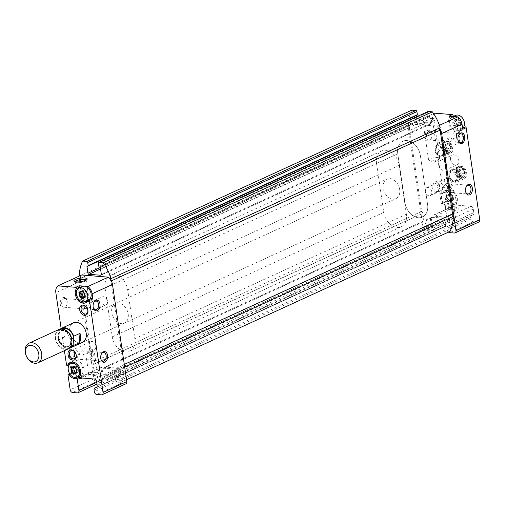 <?xml version="1.0" encoding="UTF-8"?>
<svg xmlns="http://www.w3.org/2000/svg" width="505" height="505" viewBox="0 0 505 505"><rect width="100%" height="100%" fill="white"/><g stroke="black" fill="none" stroke-linecap="round" stroke-linejoin="round"><path stroke-width="0.38" stroke-dasharray="2.52 1.89" d="M446.616 195.391L447.095 195.694L446.231 196.312L445.808 197.821L447.96 196.836L448.705 194.438L449.248 194.703L448.705 194.438A3.769 2.714 65.4 0 1 451.584 194.671L453.484 197.903L453.073 198.61L450.807 199.639L450.599 198.238L452.751 197.253M450.712 194.823L449.248 194.703L447.095 195.694L448.56 195.814L450.252 195.164M450.252 195.17L448.099 196.155L448.56 195.814L449.633 196.59L450.599 198.238M450.984 194.627L448.56 195.814M450.308 201.167L450.611 199.715L452.764 198.724L452.505 200.908L450.277 201.931L450.308 201.167L452.461 200.182M451.584 194.671A3.769 2.714 65.4 0 1 453.484 197.903A3.769 2.714 65.4 0 1 452.505 200.908L450.296 200.479L447.979 201.672L450.132 200.681L449.059 199.904L447.727 197.436L447.884 196.855L447.727 197.436A3.769 2.714 65.4 0 1 448.705 194.438M445.574 198.427L445.732 197.84L446.906 200.889L447.979 201.672L450.277 201.931M450.132 200.681L449.627 200.674A3.769 2.714 65.4 0 1 447.727 197.436M456.899 118.833L454.746 119.824L455.226 120.127L454.361 120.752L453.862 122.279L456.091 121.276L456.836 118.871L457.378 119.142L456.836 118.871A3.769 2.714 65.4 0 1 459.714 119.104L461.614 122.343L461.204 123.043L458.938 124.078L458.729 122.677L460.888 121.686M458.843 119.262L457.378 119.142L455.226 120.127L456.69 120.247L458.843 119.262L456.23 120.594L456.69 120.247L457.764 121.03L458.729 122.677M459.114 119.06L456.69 120.247M453.705 122.86L453.862 122.279L455.037 125.328L456.11 126.105L458.426 124.918L456.11 126.105L458.407 126.37L458.742 124.154M458.439 125.606L460.592 124.615L461.09 123.087L458.742 124.148M460.592 124.615L460.636 125.341L458.414 126.37M459.714 119.104A3.769 2.714 65.4 0 1 461.614 122.343A3.769 2.714 65.4 0 1 460.636 125.341L457.757 125.107L456.223 122.69L456.015 121.288L455.857 121.875A3.769 2.714 65.4 0 1 456.836 118.871M458.262 125.12L457.757 125.107A3.769 2.714 65.4 0 1 455.857 121.875M458.18 125.234L456.11 126.105M71.445 369.445L73.717 368.41L74.21 366.882L73.149 367.375M74.21 366.882L74.241 366.119L76.545 366.384L74.639 367.255M74.797 367.318L76.545 366.384L77.618 367.16L78.584 368.808L76.432 369.799M76.198 371.996L77.429 372.362L78.294 371.737L78.793 370.209L76.728 371.137M78.584 368.808L78.793 370.209L78.95 369.628M76.122 372.955L77.429 372.362L77.909 372.665L75.75 373.656M74.885 371.459L75.958 372.242L73.806 373.227M73.534 373.429L75.958 372.242M71.558 369.401L73.717 368.41L73.919 369.812M79.575 293.878L81.848 292.849L82.347 291.322L81.28 291.808M82.347 291.322L82.372 290.558L84.676 290.817L82.769 291.688M84.512 291.019L85.749 291.6L86.715 293.247L84.562 294.232M84.329 296.435L85.56 296.795L86.424 296.176L86.923 294.642L84.859 295.577M86.715 293.247L86.923 294.642L87.081 294.061M84.253 297.394L85.56 296.795L86.039 297.098L83.88 298.089M83.022 295.898L84.095 296.675L81.936 297.666M81.665 297.862L84.095 296.675M79.689 293.834L81.848 292.849L82.05 294.251M460.636 125.341A3.769 2.714 65.4 0 1 457.757 125.107M452.505 200.908A3.769 2.714 65.4 0 1 449.627 200.674M444.678 202.208L446.868 217.055A2.689 1.938 -114.6 0 0 449.305 219.795L453.926 220.174A2.689 1.938 -114.6 0 0 454.67 220.047A2.689 1.938 -114.6 0 0 455.605 217.769L453.982 206.791A0.808 0.581 -114.6 0 0 453.13 205.971A8.749 6.306 -114.6 0 1 445.738 201.867A0.808 0.581 -114.6 0 0 444.678 202.208L441.282 203.761L439.779 193.604A0.808 0.581 -114.6 0 0 440.972 194.128L444.368 192.569A8.749 6.306 -114.6 0 1 446.957 189.716A8.749 6.306 -114.6 0 1 455.434 193.428A8.749 6.306 -114.6 0 1 456.286 203.831A0.808 0.581 -114.6 0 0 456.93 205.175L470.862 206.305L447.108 217.194L432.002 215.97A2.689 1.938 -114.6 0 0 431.264 216.096A2.689 1.938 -114.6 0 0 430.329 218.375L431.844 228.658A2.689 1.938 -114.6 0 1 431.762 229.927L433.58 230.072A1.079 0.776 -114.6 0 0 434.249 229.112L433.795 226.025A0.537 0.385 -114.6 0 0 433.309 225.476L104.131 376.402A0.537 0.385 -114.6 0 1 104.617 376.951L105.072 380.038A1.079 0.776 -114.6 0 1 104.402 380.997L102.584 380.852A2.689 1.938 -114.6 0 0 102.673 379.59L101.151 369.3L82.1 378.037M442.588 146.835A6.729 4.848 65.4 0 1 449.475 141.899A6.729 4.848 65.4 0 1 451.116 153.034A6.729 4.848 65.4 0 1 442.588 146.835M456.476 172.104A6.729 4.848 65.4 0 1 463.356 167.161A6.729 4.848 65.4 0 1 465.004 178.297A6.729 4.848 65.4 0 1 456.476 172.104M450.561 159.555A5.385 3.882 65.4 0 1 452.423 154.997A5.385 3.882 65.4 0 1 458.193 158.273A5.385 3.882 65.4 0 1 456.911 164.781A5.385 3.882 65.4 0 1 450.561 159.555M444.728 181.945A5.385 3.882 65.4 0 1 450.239 177.994A5.385 3.882 65.4 0 1 451.552 186.9A5.385 3.882 65.4 0 1 444.728 181.945M456.387 137.158A5.385 3.882 65.4 0 1 461.898 133.206A5.385 3.882 65.4 0 1 463.211 142.12A5.385 3.882 65.4 0 1 456.387 137.158M434.609 113.158A8.749 6.306 -114.6 0 0 432.533 119.975L443.175 192.052A0.808 0.581 -114.6 0 0 444.368 192.569M452.745 116.466A8.749 6.306 -114.6 0 0 454.115 126.667A8.749 6.306 -114.6 0 0 462.384 130.063A8.749 6.306 -114.6 0 0 464.972 127.21A0.808 0.581 -114.6 0 1 465.212 126.944M470.862 206.305A2.689 1.938 -114.6 0 1 473.299 209.045L473.829 212.643A2.689 1.938 -114.6 0 1 472.895 214.922A2.689 1.938 -114.6 0 1 472.308 215.054A2.689 1.938 -114.6 0 0 471.72 215.187A2.689 1.938 -114.6 0 0 470.786 217.466L471.013 219.025A2.689 1.938 -114.6 0 0 473.45 221.758L478.077 222.137A2.689 1.938 -114.6 0 0 478.816 222.011M124.464 323.131L82.473 342.39A10.769 7.758 65.4 0 1 69.759 331.93A10.769 7.758 65.4 0 1 73.496 322.809L115.487 303.555A10.769 7.758 -114.6 0 0 111.756 312.677A10.769 7.758 -114.6 0 0 124.464 323.131A10.769 7.758 -114.6 0 0 128.201 314.015A10.769 7.758 -114.6 0 0 115.487 303.555M61.137 328.509L64.406 350.672M472.308 215.054L448.554 225.943A2.689 1.938 -114.6 0 0 447.967 226.076A2.689 1.938 -114.6 0 0 447.032 228.355L447.26 229.914A2.689 1.938 -114.6 0 0 447.727 231.221L445.909 231.075A1.079 0.776 -114.6 0 1 444.937 229.977L444.482 226.89A0.537 0.385 -114.6 0 1 444.817 226.41L115.639 377.336A0.537 0.385 -114.6 0 0 115.304 377.822L115.759 380.909A1.079 0.776 -114.6 0 0 116.731 382.001L118.549 382.146A2.689 1.938 -114.6 0 1 118.082 380.839L117.854 379.28A2.689 1.938 -114.6 0 1 118.789 377.001A2.689 1.938 -114.6 0 1 119.376 376.875A2.689 1.938 -114.6 0 0 119.963 376.743A2.689 1.938 -114.6 0 0 120.897 374.464L120.367 370.866A2.689 1.938 -114.6 0 0 117.93 368.126L102.824 366.895A2.689 1.938 -114.6 0 0 102.086 367.021A2.689 1.938 -114.6 0 0 101.151 369.3M72.133 362.009A8.749 6.306 -114.6 0 1 73.667 360.873A8.749 6.306 -114.6 0 1 82.145 364.578A8.749 6.306 -114.6 0 1 82.997 374.988A0.808 0.581 -114.6 0 0 83.634 376.326L82.466 376.231A2.689 1.938 -114.6 0 0 81.722 376.358A2.689 1.938 -114.6 0 0 80.768 377.923M432.608 118.492A6.729 1.749 171.6 0 1 434.849 119.956A6.729 1.749 171.6 0 1 428.625 122.166A6.729 1.749 171.6 0 1 422.022 121.85A6.729 1.749 171.6 0 1 424.629 119.489A6.729 1.749 171.6 0 1 432.608 118.492M433.612 113.612L410.855 124.047A8.749 6.306 -114.6 0 0 409.473 125.764A1.345 0.972 -114.6 0 0 408.539 125.133L79.361 276.058A37.686 27.156 -114.6 0 0 79.361 276.058A1.345 0.972 -114.6 0 1 80.295 276.69A8.749 6.306 -114.6 0 0 79.601 281.796L93.936 378.876A2.689 1.938 -114.6 0 0 96.373 381.616L100.994 381.995A2.689 1.938 -114.6 0 0 101.739 381.868A2.689 1.938 -114.6 0 0 102.584 380.852L100.293 380.663A37.686 27.156 -114.6 0 1 92.465 364.78A1.345 0.972 -114.6 0 0 92.838 364.724A1.345 0.972 -114.6 0 0 93.305 363.6A1.345 0.972 -114.6 0 0 92.51 362.35L80.137 278.558A1.345 0.972 -114.6 0 0 80.295 276.69A8.749 6.306 -114.6 0 1 81.677 274.979M439.426 125.328L437.494 126.218L410.855 124.047M89.183 345.388A4.362 3.144 65.4 0 1 90.698 341.689A4.362 3.144 65.4 0 1 95.843 345.925A4.362 3.144 65.4 0 1 94.334 349.624A4.362 3.144 65.4 0 1 89.183 345.388M72.594 352.989L75.674 350.236L76.924 351.007L78.597 353.367C79.714 355.034 81.021 355.589 82.523 355.04L83.843 353.797C84.31 352.092 83.691 351.076 81.974 350.748C79.948 352.238 78.389 354.466 77.297 357.439C74.437 357.969 72.871 356.486 72.594 352.989M92.996 353.039A4.362 1.136 171.6 0 1 93.987 353.21A4.362 1.136 171.6 0 1 94.561 353.658A4.362 1.136 171.6 0 1 93.772 354.472L89.139 352.408L87.125 353.936A4.362 1.136 171.6 0 1 92.996 353.039M95.811 372.122A4.362 1.136 171.6 0 1 97.175 372.469A4.362 1.136 171.6 0 1 97.383 372.747A4.362 1.136 171.6 0 1 93.229 374.502A4.362 1.136 171.6 0 1 88.747 374.022A4.362 1.136 171.6 0 1 88.861 373.694A4.362 1.136 171.6 0 1 95.811 372.122M87.125 353.936L86.551 359.087L90.837 359.693L93.772 354.472M444.867 182.305A4.362 3.144 65.4 0 1 446.376 178.612A4.362 3.144 65.4 0 1 451.053 181.263A4.362 3.144 65.4 0 1 450.012 186.541A4.362 3.144 65.4 0 1 444.867 182.305M437.406 185.726L440.48 182.974L441.736 183.738L443.409 186.105C444.52 187.772 445.827 188.327 447.335 187.772L448.655 186.528C449.122 184.83 448.497 183.814 446.786 183.485C444.753 184.975 443.194 187.203 442.109 190.17C439.243 190.701 437.677 189.224 437.406 185.726M425.147 191.344A4.362 3.144 65.4 0 1 426.662 187.652A4.362 3.144 65.4 0 1 431.333 190.309A4.362 3.144 65.4 0 1 430.298 195.586A4.362 3.144 65.4 0 1 425.147 191.344M453.08 189.728A4.362 1.136 171.6 0 1 448.427 190.65A4.362 1.136 171.6 0 1 445.65 190.006A4.362 1.136 171.6 0 1 446.066 189.407A4.362 1.136 171.6 0 1 446.439 189.192L450.012 187.09L453.08 189.728L454.885 192.878L453.345 192.392L449.482 192.462L446.439 189.192M455.535 207.189A4.362 1.136 171.6 0 1 456.892 207.536A4.362 1.136 171.6 0 1 457.101 207.814A4.362 1.136 171.6 0 1 452.947 209.575A4.362 1.136 171.6 0 1 448.465 209.089A4.362 1.136 171.6 0 1 448.579 208.767A4.362 1.136 171.6 0 1 455.535 207.189M458.578 135.365A4.362 2.803 94.6 0 0 458.439 135.611A4.362 2.803 94.6 0 0 458.054 140.339A4.362 2.803 94.6 0 0 458.149 140.605M454.311 136.173L455.352 135.056L459.556 136.596C460.427 139.904 459.569 141.785 456.981 142.252L450.125 137.448C448.585 138.351 448.225 139.513 449.065 140.939L450.675 141.741L453.395 138.957L454.311 136.173M432.021 134.362A4.362 2.803 94.6 0 0 431.813 133.446A4.362 2.803 94.6 0 0 429.622 131.275A4.362 2.803 94.6 0 0 426.473 135.391A4.362 2.803 94.6 0 0 428.915 139.973A4.362 2.803 94.6 0 0 431.428 138.174A4.362 2.803 94.6 0 0 432.021 134.362M93.766 302.634A4.362 2.803 94.6 0 0 93.633 302.88A4.362 2.803 94.6 0 0 93.248 307.608A4.362 2.803 94.6 0 0 93.343 307.873M85.869 309.003L88.583 306.219L89.499 303.436L90.546 302.318L94.751 303.865C95.622 307.166 94.763 309.054 92.169 309.514L85.32 304.717C83.773 305.613 83.42 306.781 84.253 308.208M67.209 301.624A4.362 2.803 94.6 0 0 67.001 300.715A4.362 2.803 94.6 0 0 64.817 298.537A4.362 2.803 94.6 0 0 61.667 302.659A4.362 2.803 94.6 0 0 64.11 307.236A4.362 2.803 94.6 0 0 66.616 305.443A4.362 2.803 94.6 0 0 67.209 301.624M473.299 209.045L449.545 219.934A2.689 1.938 -114.6 0 0 447.108 217.194M449.545 219.934L450.075 223.538A2.689 1.938 -114.6 0 1 449.141 225.817A2.689 1.938 -114.6 0 1 448.554 225.943M445.328 226.455A0.537 0.385 -114.6 0 0 445.662 225.975L116.485 376.9L115.5 370.216A1.079 0.776 -114.6 0 0 114.528 369.117L102.812 368.164A1.079 0.776 -114.6 0 0 102.143 369.13L103.127 375.815A0.537 0.385 -114.6 0 0 103.613 376.364M432.791 225.432A0.537 0.385 -114.6 0 1 432.305 224.889L431.32 218.198A1.079 0.776 -114.6 0 1 431.99 217.238L443.699 218.192A1.079 0.776 -114.6 0 1 444.678 219.284L445.662 225.975M110.248 279.126A1.345 0.972 -114.6 0 0 110.961 281.064L123.34 364.856A1.345 0.972 -114.6 0 0 122.955 366.251A1.345 0.972 -114.6 0 0 124.11 367.356A37.686 27.156 -114.6 0 1 120.84 382.335L118.549 382.146A2.689 1.938 -114.6 0 0 120.518 383.579L125.145 383.958A2.689 1.938 -114.6 0 0 125.884 383.832M77.341 376.957A8.749 6.306 -114.6 0 1 72.449 373.025A0.808 0.581 -114.6 0 0 71.382 373.359L69.879 363.202A0.808 0.581 -114.6 0 0 71.072 363.726L69.879 364.275M74.5 351.884A5.385 3.459 94.6 0 0 74.412 351.575A5.385 3.459 94.6 0 0 69.343 350.022A5.385 3.459 94.6 0 0 68.686 358.127A5.385 3.459 94.6 0 0 73.938 357.407A5.385 3.459 94.6 0 0 74.178 356.89M67.077 301.264A5.385 3.459 94.6 0 0 66.818 300.14A5.385 3.459 94.6 0 0 61.749 298.588A5.385 3.459 94.6 0 0 61.092 306.693A5.385 3.459 94.6 0 0 66.344 305.973A5.385 3.459 94.6 0 0 67.077 301.264M96.6 372.804A5.385 1.401 171.6 0 1 98.279 373.227A5.385 1.401 171.6 0 1 93.412 375.739A5.385 1.401 171.6 0 1 88.021 374.742A5.385 1.401 171.6 0 1 96.6 372.804M116.15 377.38A0.537 0.385 -114.6 0 0 116.485 376.9M80.137 278.558L409.315 127.632L421.688 211.425A1.345 0.972 -114.6 0 1 422.483 212.668A1.345 0.972 -114.6 0 1 422.01 213.792A1.345 0.972 -114.6 0 1 421.643 213.855L92.465 364.78M421.688 211.425L92.51 362.35M409.315 127.632A1.345 0.972 -114.6 0 0 409.473 125.764A8.749 6.306 -114.6 0 0 408.779 130.871L423.114 227.951A2.689 1.938 -114.6 0 0 425.551 230.69L430.172 231.063A2.689 1.938 -114.6 0 0 430.916 230.943A2.689 1.938 -114.6 0 0 431.762 229.927L429.471 229.737L100.293 380.663M411.809 110.153A37.686 27.156 -114.6 0 0 408.539 125.133M416.164 115.582A0.537 0.385 -114.6 0 1 416.499 115.108L87.838 266.078M427.956 111.542A1.079 0.776 -114.6 0 0 427.577 112.451L428.038 115.538A0.537 0.385 -114.6 0 0 428.524 116.087L429.035 116.125A0.537 0.385 -114.6 0 1 429.521 116.674L430.512 123.359A1.079 0.776 -114.6 0 1 429.843 124.325L418.127 123.371A1.079 0.776 -114.6 0 1 417.155 122.273L416.354 116.857M440.19 127.708A1.345 0.972 -114.6 0 0 439.817 127.765A1.345 0.972 -114.6 0 0 439.527 128.005M111.34 280.894L110.961 281.064M124.287 364.421L123.34 364.856M124.684 367.097L124.11 367.356M126.547 379.722L120.84 382.335M448.478 232.117A2.689 1.938 -114.6 0 1 447.727 231.221L450.018 231.41M421.643 213.855A37.686 27.156 -114.6 0 0 429.471 229.737M439.419 128.201A8.749 6.306 -114.6 0 0 437.494 126.218M439.483 185.436A5.385 3.459 94.6 0 0 439.217 184.312A5.385 3.459 94.6 0 0 434.155 182.759A5.385 3.459 94.6 0 0 433.498 190.858A5.385 3.459 94.6 0 0 438.744 190.145A5.385 3.459 94.6 0 0 439.483 185.436M431.889 134.002A5.385 3.459 94.6 0 0 431.623 132.878A5.385 3.459 94.6 0 0 426.561 131.325A5.385 3.459 94.6 0 0 425.898 139.424A5.385 3.459 94.6 0 0 431.15 138.711A5.385 3.459 94.6 0 0 431.889 134.002M441.282 203.761A0.808 0.581 -114.6 0 1 442.348 203.427A8.749 6.306 -114.6 0 0 449.74 207.53A0.808 0.581 -114.6 0 1 450.586 208.344L450.687 209.038L430.329 218.375M440.972 194.128A8.749 6.306 -114.6 0 1 443.567 191.275A8.749 6.306 -114.6 0 1 452.044 194.98A8.749 6.306 -114.6 0 1 452.897 205.39A0.808 0.581 -114.6 0 0 453.534 206.728L452.366 206.633A2.689 1.938 -114.6 0 0 451.622 206.76A2.689 1.938 -114.6 0 0 450.687 209.038M456.318 207.871A5.385 1.401 171.6 0 1 458.003 208.3A5.385 1.401 171.6 0 1 453.13 210.812A5.385 1.401 171.6 0 1 447.739 209.815A5.385 1.401 171.6 0 1 456.318 207.871M100.842 300.601A4.362 3.144 65.4 0 1 102.357 296.902A4.362 3.144 65.4 0 1 107.508 301.144A4.362 3.144 65.4 0 1 105.993 304.837A4.362 3.144 65.4 0 1 100.842 300.601M436.806 146.557A4.362 3.144 65.4 0 1 438.321 142.864A4.362 3.144 65.4 0 1 442.999 145.522A4.362 3.144 65.4 0 1 441.957 150.799A4.362 3.144 65.4 0 1 436.806 146.557M458.275 140.889A4.362 3.144 65.4 0 1 456.526 137.518A4.362 3.144 65.4 0 1 458.035 133.825A4.362 3.144 65.4 0 1 462.713 136.483A4.362 3.144 65.4 0 1 461.677 141.76A4.362 3.144 65.4 0 1 458.875 141.368M438.681 165.002A5.385 3.882 65.4 0 1 440.549 160.439A5.385 3.882 65.4 0 1 446.319 163.715A5.385 3.882 65.4 0 1 445.038 170.229A5.385 3.882 65.4 0 1 438.681 165.002M80.055 302.104A5.561 1.446 -8.4 0 0 88.533 300.443A5.561 1.446 -8.4 0 0 89.069 299.68A5.561 1.446 -8.4 0 0 83.357 299.067A5.561 1.446 -8.4 0 0 78.06 301.308A5.561 1.446 -8.4 0 0 78.793 301.883A5.561 1.446 -8.4 0 0 80.055 302.104M75.188 281.714A5.561 1.446 -8.4 0 0 75.188 281.847A5.561 1.446 -8.4 0 0 75.447 282.2A5.561 1.446 -8.4 0 0 77.183 282.642A5.561 1.446 -8.4 0 0 86.052 280.635A5.561 1.446 -8.4 0 0 86.197 280.224A5.561 1.446 -8.4 0 0 86.153 280.092M432.04 119.944A5.561 1.446 171.6 0 1 434.035 120.739A5.561 1.446 171.6 0 1 433.89 121.149A5.561 1.446 171.6 0 1 428.745 122.98A5.561 1.446 171.6 0 1 423.285 122.715A5.561 1.446 171.6 0 1 423.026 122.361A5.561 1.446 171.6 0 1 426.087 120.575A5.561 1.446 171.6 0 1 432.04 119.944M437.595 157.579A5.561 1.446 171.6 0 1 439.596 158.368A5.561 1.446 171.6 0 1 439.06 159.132A5.561 1.446 171.6 0 1 430.582 160.792A5.561 1.446 171.6 0 1 429.319 160.571A5.561 1.446 171.6 0 1 428.587 159.997A5.561 1.446 171.6 0 1 431.649 158.21A5.561 1.446 171.6 0 1 437.595 157.579M439.615 185.796A4.362 2.803 94.6 0 0 439.407 184.88A4.362 2.803 94.6 0 0 437.223 182.709A4.362 2.803 94.6 0 0 434.073 186.825A4.362 2.803 94.6 0 0 436.509 191.408A4.362 2.803 94.6 0 0 439.022 189.609A4.362 2.803 94.6 0 0 439.615 185.796M466.172 186.799A4.362 2.803 94.6 0 0 466.033 187.046A4.362 2.803 94.6 0 0 465.654 191.774A4.362 2.803 94.6 0 0 465.743 192.039M74.38 351.6A4.362 2.803 94.6 0 0 72.411 349.971A4.362 2.803 94.6 0 0 69.261 354.093A4.362 2.803 94.6 0 0 71.704 358.67A4.362 2.803 94.6 0 0 74.197 356.902M101.36 354.068A4.362 2.803 94.6 0 0 101.227 354.314A4.362 2.803 94.6 0 0 100.842 359.042A4.362 2.803 94.6 0 0 100.937 359.308M376.553 163.519L383.768 212.378A14.809 10.668 -114.6 0 0 401.241 226.758A14.809 10.668 -114.6 0 0 406.373 214.221L399.158 165.356A14.809 10.668 -114.6 0 0 381.685 150.976A14.809 10.668 -114.6 0 0 376.553 163.519L397.763 153.791L404.978 202.656A14.809 10.668 -114.6 0 0 422.451 217.036A14.809 10.668 -114.6 0 0 427.584 204.493L420.368 155.635A14.809 10.668 -114.6 0 0 402.895 141.255A14.809 10.668 -114.6 0 0 397.763 153.791L404.978 202.656A14.809 10.668 -114.6 0 0 422.451 217.036A14.809 10.668 -114.6 0 0 427.584 204.493L420.368 155.635A14.809 10.668 -114.6 0 0 402.895 141.255A14.809 10.668 -114.6 0 0 397.763 153.791L105.065 287.995L112.28 336.854A14.809 10.668 -114.6 0 0 129.753 351.234A14.809 10.668 -114.6 0 0 134.892 338.697L127.67 289.832A14.809 10.668 -114.6 0 0 110.197 275.452A14.809 10.668 -114.6 0 0 105.065 287.995M448.882 176.068A5.561 4.008 65.4 0 1 450.807 171.353A5.561 4.008 65.4 0 1 456.772 174.743A5.561 4.008 65.4 0 1 455.447 181.472A5.561 4.008 65.4 0 1 448.882 176.068M456.627 172.514A5.561 4.008 65.4 0 1 458.559 167.799A5.561 4.008 65.4 0 1 464.518 171.189A5.561 4.008 65.4 0 1 463.199 177.918A5.561 4.008 65.4 0 1 456.627 172.514M434.994 150.799A5.561 4.008 65.4 0 1 436.926 146.09A5.561 4.008 65.4 0 1 442.891 149.474A5.561 4.008 65.4 0 1 441.566 156.203A5.561 4.008 65.4 0 1 434.994 150.799M442.746 147.245A5.561 4.008 65.4 0 1 444.671 142.536A5.561 4.008 65.4 0 1 450.637 145.92A5.561 4.008 65.4 0 1 449.311 152.649A5.561 4.008 65.4 0 1 442.746 147.245M91.916 298.101A0.808 0.581 -114.6 0 0 91.676 298.36L88.287 299.919M79.304 287.932A8.749 6.306 -114.6 0 0 85.471 301.39M87.226 301.636A8.749 6.306 -114.6 0 0 89.088 301.214A8.749 6.306 -114.6 0 0 91.676 298.36M89.783 299.08A7.405 5.334 65.4 0 1 88.526 299.989A7.405 5.334 65.4 0 1 79.79 292.799A7.405 5.334 65.4 0 1 82.359 286.531M462.769 129.286A0.808 0.581 -114.6 0 0 461.576 128.762A8.749 6.306 -114.6 0 1 458.988 131.616A8.749 6.306 -114.6 0 1 450.51 127.91A8.749 6.306 -114.6 0 1 449.658 117.501A0.808 0.581 -114.6 0 0 449.014 116.163M454.298 116.592A7.405 5.334 65.4 0 1 460.693 122.765A7.405 5.334 65.4 0 1 458.426 130.391A7.405 5.334 65.4 0 1 449.69 123.201A7.405 5.334 65.4 0 1 452.259 116.933A7.405 5.334 65.4 0 1 454.298 116.592M71.659 368.366A7.405 5.334 65.4 0 1 74.222 362.098A7.405 5.334 65.4 0 1 82.157 366.605A7.405 5.334 65.4 0 1 80.396 375.556A7.405 5.334 65.4 0 1 71.659 368.366M80.686 377.917A0.808 0.581 -114.6 0 0 79.841 377.128M452.865 199.683A7.405 5.334 -114.6 0 0 444.122 192.5A7.405 5.334 -114.6 0 0 441.559 198.768A7.405 5.334 -114.6 0 0 450.296 205.958A7.405 5.334 -114.6 0 0 452.865 199.683M463.072 127.923A7.405 5.334 65.4 0 1 461.822 128.838A7.405 5.334 65.4 0 1 453.086 121.648A7.405 5.334 65.4 0 1 455.649 115.38M444.955 197.209A7.405 5.334 65.4 0 1 447.518 190.941A7.405 5.334 65.4 0 1 455.453 195.448A7.405 5.334 65.4 0 1 453.692 204.399A7.405 5.334 65.4 0 1 444.955 197.209M69.248 348.254A10.769 7.758 65.4 0 1 58.492 339.878L59.136 330.422A10.769 7.758 65.4 0 1 60.417 329.001M399.682 189.539A10.769 7.758 -114.6 0 0 386.975 179.079A10.769 7.758 -114.6 0 0 383.851 190.701A10.769 7.758 -114.6 0 0 395.952 198.654A10.769 7.758 -114.6 0 0 399.682 189.539M65.41 327.543A10.769 7.758 -114.6 0 0 64.773 336.999L65.41 327.543L59.136 330.422M58.492 339.878L64.773 336.999M68.049 348.999A10.769 7.758 65.4 0 1 55.342 338.546A10.769 7.758 65.4 0 1 59.072 329.424M446.717 150.351A3.889 2.803 65.4 0 1 444.76 147.012A3.889 2.803 65.4 0 1 445.77 143.919A3.889 2.803 65.4 0 1 448.737 144.159A3.889 2.803 65.4 0 1 450.694 147.498A3.889 2.803 65.4 0 1 449.684 150.591A3.889 2.803 65.4 0 1 446.717 150.351L444.76 147.012L445.77 143.919L448.737 144.159L450.694 147.498L449.684 150.591L446.717 150.351L443.327 151.904L446.294 152.144L449.684 150.591M439.905 155.647A4.709 3.396 65.4 0 1 435.796 148.64A4.709 3.396 65.4 0 1 442.026 149.145A4.709 3.396 65.4 0 1 439.905 155.647M441.465 156.992A6.729 4.848 65.4 0 1 435.657 151.38A6.729 4.848 65.4 0 1 437.709 144.443A6.729 4.848 65.4 0 1 444.924 148.539A6.729 4.848 65.4 0 1 443.321 156.676A6.729 4.848 65.4 0 1 441.465 156.992M448.194 153.905A6.729 4.848 65.4 0 1 442.386 148.293A6.729 4.848 65.4 0 1 444.444 141.356A6.729 4.848 65.4 0 1 451.653 145.453A6.729 4.848 65.4 0 1 450.05 153.596A6.729 4.848 65.4 0 1 448.194 153.905M448.49 152.422A5.41 3.895 65.4 0 1 443.769 144.38A5.41 3.895 65.4 0 1 450.921 144.96A5.41 3.895 65.4 0 1 448.49 152.422M446.294 152.144L447.297 149.051L445.341 145.718L442.374 145.478L445.77 143.919M442.374 145.478L441.37 148.571L444.76 147.012M441.37 148.571L443.327 151.904M447.297 149.051L450.694 147.498M445.341 145.718L448.737 144.159M460.604 175.614A3.889 2.803 65.4 0 1 458.647 172.281A3.889 2.803 65.4 0 1 459.651 169.188A3.889 2.803 65.4 0 1 462.618 169.427A3.889 2.803 65.4 0 1 464.575 172.761A3.889 2.803 65.4 0 1 463.571 175.86A3.889 2.803 65.4 0 1 460.604 175.614L458.647 172.281L459.651 169.188L462.618 169.427L464.575 172.761L463.571 175.86L460.604 175.614L457.208 177.173L460.175 177.413L463.571 175.86M453.793 180.91A4.709 3.396 65.4 0 1 449.677 173.909A4.709 3.396 65.4 0 1 455.908 174.414A4.709 3.396 65.4 0 1 453.793 180.91M455.352 182.261A6.729 4.848 65.4 0 1 449.538 176.643A6.729 4.848 65.4 0 1 451.596 169.712A6.729 4.848 65.4 0 1 458.805 173.808A6.729 4.848 65.4 0 1 457.202 181.945A6.729 4.848 65.4 0 1 455.352 182.261M462.081 179.174A6.729 4.848 65.4 0 1 456.267 173.562A6.729 4.848 65.4 0 1 458.325 166.625A6.729 4.848 65.4 0 1 465.541 170.722A6.729 4.848 65.4 0 1 463.937 178.858A6.729 4.848 65.4 0 1 462.081 179.174M462.372 177.691A5.41 3.895 65.4 0 1 457.65 169.648A5.41 3.895 65.4 0 1 464.808 170.229A5.41 3.895 65.4 0 1 462.372 177.691M460.175 177.413L461.185 174.32L459.228 170.987L456.261 170.74L459.651 169.188M456.261 170.74L455.251 173.84L458.647 172.281M455.251 173.84L457.208 177.173M461.185 174.32L464.575 172.761M459.228 170.987L462.618 169.427M445.732 197.84L447.884 196.855M446.231 196.312L448.383 195.328M449.633 196.59L451.786 195.605M450.807 199.639L452.96 198.654M449.444 201.792L451.596 200.801M446.906 200.889L449.059 199.904M445.94 199.241L448.093 198.257M453.862 122.279L456.015 121.288M454.361 120.752L456.514 119.761M457.764 121.03L459.916 120.038M458.938 124.078L461.09 123.087M457.574 126.225L459.727 125.24M455.037 125.328L457.189 124.337M454.071 123.681L456.223 122.69M75.081 366.264L72.922 367.249M77.618 367.16L75.46 368.151M78.793 370.209L76.709 371.162M78.294 371.737L76.135 372.728M83.211 290.697L81.052 291.688M85.749 291.6L83.59 292.584M86.923 294.642L84.84 295.602M86.424 296.176L84.266 297.161M102.824 366.895L82.466 376.231M71.382 373.359L67.986 374.918M69.879 363.202L66.49 364.762M79.601 281.796L55.847 292.685M93.936 378.876L70.182 389.772M96.373 381.616L72.613 392.505M100.994 381.995L77.24 392.884M102.673 379.59L96.695 382.329M83.634 376.326L80.238 377.885M117.93 368.126L94.176 379.015M120.367 370.866L96.613 381.755M120.897 374.464L97.143 385.353M119.376 376.875L96.695 387.272M117.854 379.28L94.1 390.176M118.082 380.839L94.328 391.735M120.518 383.579L96.764 394.474M125.145 383.958L101.385 394.847M416.499 115.108L87.321 266.034M417.155 122.273L100.331 267.536M418.127 123.371L100.552 268.982M429.843 124.325L101.189 275.01M430.512 123.359L101.335 274.291M429.521 116.674L100.35 267.599M429.035 116.125L99.857 267.057M428.524 116.087L99.346 267.012M428.038 115.538L98.86 266.463M427.577 112.451L98.406 263.376M445.909 231.075L116.731 382.001M444.937 229.977L115.759 380.909M444.482 226.89L115.304 377.822M444.817 226.41L115.639 377.336M444.678 219.284L115.5 370.216M443.699 218.192L114.528 369.117M431.99 217.238L102.812 368.164M431.32 218.198L102.143 369.13M432.305 224.889L103.127 375.815M433.309 225.476L104.131 376.402M433.795 226.025L104.617 376.951M434.249 229.112L105.072 380.038M433.58 230.072L104.402 380.997M446.868 217.055L423.114 227.951M432.533 119.975L408.779 130.871M439.779 193.604L443.175 192.052M449.305 219.795L425.551 230.69M453.926 220.174L430.172 231.063M455.605 217.769L431.844 228.658M450.586 208.344L453.982 206.791M452.366 206.633L432.002 215.97M453.534 206.728L456.93 205.175M473.829 212.643L450.075 223.538M470.786 217.466L447.032 228.355M471.013 219.025L447.26 229.914M473.45 221.758L449.696 232.653M478.077 222.137L454.317 233.026M112.28 336.854L383.768 212.378M134.892 338.697L406.373 214.221M127.67 289.832L399.158 165.356M449.658 117.501L452.044 116.409M461.576 128.762L464.972 127.21M72.449 373.025L69.955 374.167M82.997 374.988L79.601 376.541M442.348 203.427L445.738 201.867M449.74 207.53L453.13 205.971M452.897 205.39L456.286 203.831M70.043 347.478A10.233 7.373 65.4 0 1 58.567 338.76M71.723 339.524A8.617 6.205 65.4 0 1 68.68 346.342A8.617 6.205 65.4 0 1 58.511 337.978A8.617 6.205 65.4 0 1 61.496 330.68A8.617 6.205 65.4 0 1 68.648 332.82M59.06 331.539A10.233 7.373 65.4 0 1 61.528 328.906M55.752 338.577A10.233 7.373 65.4 0 1 66.212 331.065A10.233 7.373 65.4 0 1 68.712 347.995A10.233 7.373 65.4 0 1 55.752 338.577M57.999 338.211A8.617 6.205 65.4 0 1 60.985 330.914A8.617 6.205 65.4 0 1 70.22 336.16A8.617 6.205 65.4 0 1 68.169 346.575A8.617 6.205 65.4 0 1 57.999 338.211M446.616 195.384L448.768 194.4M447.891 201.785L450.05 200.794M445.688 197.853L447.84 196.868M453.818 122.292L455.977 121.301M74.241 366.119L72.089 367.11M76.627 366.264L74.475 367.255M78.831 370.197L76.678 371.188M84.512 291.025L82.927 291.751M82.372 290.558L80.219 291.543M84.758 290.703L82.605 291.694M86.961 294.636L84.808 295.621M102.086 367.021L81.722 376.358M74.614 358.664L77.297 357.433M82.523 355.04L94.334 349.624M70.978 350.729L90.698 341.689M93.987 353.21L89.89 351.89L89.139 352.414M86.538 359.087L88.747 374.022M94.561 353.658L97.383 372.747M430.298 195.586L442.102 190.17M447.335 187.772L450.012 186.541M426.662 187.652L446.376 178.612M450.012 187.09L449.608 186.957L446.066 189.407M445.65 190.006L448.465 209.089M454.891 192.878L457.101 207.814M428.915 139.973L450.675 141.741M456.981 142.252L460.244 142.517M429.622 131.275L460.951 133.819M64.11 307.236L85.799 308.997M92.169 309.514L95.432 309.78M64.817 298.537L96.139 301.081M101.739 381.868L96.954 384.059M119.963 376.743L96.209 387.638M118.789 377.001L96.853 387.057M422.01 213.792L92.838 364.724M416.354 115.134L87.176 266.059M430.14 124.274L100.962 275.2M439.817 127.765L110.639 278.697M444.665 226.436L115.487 377.361M445.479 226.429L116.302 377.355M431.693 217.289L102.515 368.214M433.877 230.021L104.699 380.947M454.67 220.047L430.916 230.943M451.622 206.76L431.264 216.096M472.895 214.922L449.141 225.817M471.72 215.187L447.967 226.076M67.001 300.715L66.818 300.14M66.616 305.443L66.344 305.973M93.248 307.608L93.431 308.176M93.633 302.88L93.905 302.343M431.813 133.446L431.623 132.878M431.428 138.174L431.15 138.711M458.054 140.339L458.243 140.914M458.439 135.611L458.717 135.081M86.273 313.876L105.993 304.837M82.637 305.942L85.32 304.717M90.546 302.318L102.357 296.902M441.957 150.799L461.677 141.76M438.321 142.864L450.125 137.448M455.358 135.056L458.035 133.825M445.038 170.229L456.911 164.781M440.549 160.439L452.423 154.997M88.861 373.694L88.021 374.742M97.175 372.469L98.279 373.227M448.579 208.767L447.739 209.815M456.892 207.536L458.003 208.3M78.793 301.883L84.019 303.562L88.533 300.443M89.069 299.68L86.197 280.224M78.06 301.308L75.188 281.847M86.052 280.635L87.005 279.442M75.447 282.2L74.184 281.335M433.89 121.149L434.849 119.956M423.285 122.715L422.022 121.85M423.026 122.361L428.587 159.997M434.035 120.739L439.596 158.368M429.319 160.571L434.546 162.25L439.06 159.132M439.407 184.88L439.217 184.312M439.022 189.609L438.744 190.145M436.509 191.408L449.482 192.462M454.866 192.897L467.838 193.952M437.223 182.709L440.48 182.974M446.786 183.485L468.545 185.253M465.654 191.774L465.837 192.348M466.033 187.046L466.311 186.515M74.595 352.149L74.412 351.575M74.21 356.877L73.938 357.407M71.704 358.67L103.026 361.214M72.411 349.971L75.674 350.236M81.974 350.748L103.733 352.515M100.842 359.042L101.025 359.61M101.227 354.314L101.499 353.778M129.753 351.234L401.241 226.758M110.197 275.452L381.685 150.976M455.447 181.472L463.199 177.918M450.807 171.353L458.559 167.799M441.566 156.203L449.311 152.649M436.926 146.09L444.671 142.536M89.088 301.214L85.692 302.773M461.816 128.504L462.599 128.144M458.988 131.616L462.384 130.063M71.659 372.677L69.602 373.618M73.667 360.873L70.271 362.426M70.833 363.985L69.576 364.566M441.559 203.079L444.955 201.52M443.567 191.275L446.957 189.716M440.732 194.387L444.129 192.834M458.426 130.391L461.822 128.838M452.259 116.933L453.2 116.504M88.186 300.147L88.526 299.989M450.296 205.958L453.692 204.399M444.122 192.5L447.518 190.941M80.055 375.707L80.396 375.556M73.888 362.249L74.222 362.098M58.877 337.643C59.697 341.721 61.654 344.555 64.76 346.159C65.416 346.714 66.723 346.771 68.68 346.342L70.605 343.425L70.694 339.057L66.849 332.353L64.356 330.876L61.496 330.68C59.811 330.649 58.933 332.965 58.877 337.643M82.473 342.39L395.952 198.654M73.496 322.809L386.975 179.079M443.321 156.676L450.05 153.596M437.709 144.443L444.444 141.356M457.202 181.945L463.937 178.858M451.596 169.712L458.325 166.625"/><path stroke-width="0.76" d="M73.717 368.41L71.558 369.401L72.089 367.11M74.639 367.255L74.229 367.571L74.797 367.318M74.386 367.369L72.019 367.148A3.769 2.714 65.4 0 1 74.898 367.381L76.792 370.613L75.813 373.618L73.806 373.227L76.198 371.996M76.728 371.137L76.792 370.613A3.769 2.714 65.4 0 1 75.813 373.618L75.27 373.347L76.122 372.955M72.733 372.45L74.885 371.459L73.919 369.812L71.767 370.803L72.941 373.384A3.769 2.714 65.4 0 1 71.041 370.146L71.445 369.445M73.806 373.227L72.941 373.384L73.806 373.227M71.767 370.803L71.041 370.146A3.769 2.714 65.4 0 1 72.019 367.148M81.848 292.849L79.689 293.834L80.219 291.543M82.769 291.688L82.359 292.01L82.927 291.751M82.517 291.808L80.15 291.581A3.769 2.714 65.4 0 1 83.028 291.814L84.922 295.053L83.95 298.051L81.936 297.666L84.329 296.435M84.859 295.577L84.922 295.053A3.769 2.714 65.4 0 1 83.95 298.051L83.401 297.786L84.253 297.394M80.863 296.883L83.022 295.898L82.05 294.251L79.897 295.236L81.071 297.817A3.769 2.714 65.4 0 1 79.171 294.585L79.575 293.878M81.936 297.666L81.071 297.817L81.936 297.666M79.897 295.236L79.171 294.585A3.769 2.714 65.4 0 1 80.15 291.581M74.898 367.381A3.769 2.714 65.4 0 1 76.792 370.613M75.813 373.618A3.769 2.714 65.4 0 1 72.941 373.384M83.028 291.814A3.769 2.714 65.4 0 1 84.922 295.053M83.95 298.051A3.769 2.714 65.4 0 1 81.071 297.817M452.044 116.409L453.048 115.948A0.808 0.581 -114.6 0 0 452.411 114.603L434.609 113.158L433.612 113.612M453.048 115.948A8.749 6.306 -114.6 0 0 452.745 116.466M448.478 232.117A2.689 1.938 -114.6 0 0 449.696 232.653L454.317 233.026A2.689 1.938 -114.6 0 0 455.062 232.906L478.816 222.011A2.689 1.938 -114.6 0 0 479.75 219.732L466.166 127.727A0.808 0.581 -114.6 0 0 465.212 126.944L462.599 128.144M69.052 374.577A8.749 6.306 -114.6 0 0 76.444 378.681A0.808 0.581 -114.6 0 1 77.297 379.501L78.913 390.479A2.689 1.938 -114.6 0 1 77.985 392.757A2.689 1.938 -114.6 0 1 77.24 392.884L72.613 392.505A2.689 1.938 -114.6 0 1 70.182 389.772L67.986 374.918A0.808 0.581 -114.6 0 1 69.052 374.577L69.955 374.167M60.417 329.001A10.769 7.758 65.4 0 1 61.616 328.256L73.496 322.809A10.769 7.758 65.4 0 1 85.036 329.367A10.769 7.758 65.4 0 1 82.473 342.39L70.593 347.831A10.769 7.758 65.4 0 1 69.248 348.254M68.042 354.661A5.385 3.882 65.4 0 1 73.547 350.704A5.385 3.882 65.4 0 1 74.866 359.617A5.385 3.882 65.4 0 1 68.042 354.661M79.702 309.874A5.385 3.882 65.4 0 1 85.212 305.916A5.385 3.882 65.4 0 1 86.525 314.83A5.385 3.882 65.4 0 1 79.702 309.874M96.695 387.272L95.622 387.764A2.689 1.938 -114.6 0 0 96.209 387.638A2.689 1.938 -114.6 0 0 97.143 385.353L96.613 381.755A2.689 1.938 -114.6 0 0 94.176 379.015L80.238 377.885A0.808 0.581 -114.6 0 1 79.601 376.541A8.749 6.306 -114.6 0 0 78.748 366.138A8.749 6.306 -114.6 0 0 70.271 362.426A8.749 6.306 -114.6 0 0 67.683 365.279A0.808 0.581 -114.6 0 1 66.49 364.762L64.406 350.672M95.622 387.764A2.689 1.938 -114.6 0 0 95.035 387.897A2.689 1.938 -114.6 0 0 94.1 390.176L94.328 391.735A2.689 1.938 -114.6 0 0 96.764 394.474L101.385 394.847A2.689 1.938 -114.6 0 0 102.13 394.721A2.689 1.938 -114.6 0 0 103.064 392.442L89.48 300.437A0.808 0.581 -114.6 0 0 88.287 299.919A8.749 6.306 -114.6 0 1 85.692 302.773A8.749 6.306 -114.6 0 1 77.214 299.061A8.749 6.306 -114.6 0 1 76.362 288.658A0.808 0.581 -114.6 0 0 75.725 287.313L57.917 285.868A8.749 6.306 -114.6 0 0 55.847 292.685L61.137 328.509M80.768 377.923A2.689 1.938 -114.6 0 0 80.787 378.636L80.686 377.942A0.808 0.581 -114.6 0 0 80.686 377.917L77.297 379.501M472.364 188.112A5.385 3.459 94.6 0 0 469.795 184.369A5.385 3.459 94.6 0 0 466.311 186.515A5.385 3.459 94.6 0 0 465.837 192.348A5.385 3.459 94.6 0 0 470.111 194.595A5.385 3.459 94.6 0 0 472.364 188.112M464.77 136.678A5.385 3.459 94.6 0 0 462.201 132.935A5.385 3.459 94.6 0 0 458.717 135.081A5.385 3.459 94.6 0 0 458.243 140.914A5.385 3.459 94.6 0 0 462.517 143.161A5.385 3.459 94.6 0 0 464.77 136.678M452.411 114.603L449.014 116.163L457.858 116.882A8.749 6.306 -114.6 0 1 462.018 124.205L462.769 129.286L466.166 127.727M455.062 232.906A2.689 1.938 -114.6 0 0 455.996 230.621L441.66 133.541A8.749 6.306 -114.6 0 0 439.419 128.201A1.345 0.972 -114.6 0 0 440.139 130.138L111.34 280.894M457.858 116.882L439.426 125.328M107.552 355.375A5.385 3.459 94.6 0 0 104.989 351.631A5.385 3.459 94.6 0 0 101.499 353.778A5.385 3.459 94.6 0 0 101.025 359.61A5.385 3.459 94.6 0 0 105.299 361.864A5.385 3.459 94.6 0 0 107.552 355.375M99.958 303.941A5.385 3.459 94.6 0 0 97.389 300.197A5.385 3.459 94.6 0 0 93.905 302.343A5.385 3.459 94.6 0 0 93.431 308.176A5.385 3.459 94.6 0 0 97.705 310.43A5.385 3.459 94.6 0 0 99.958 303.941M102.13 394.721L125.884 383.832A2.689 1.938 -114.6 0 0 126.818 381.553L112.482 284.466L92.118 293.803L92.87 298.884A0.808 0.581 -114.6 0 0 91.916 298.101L88.526 299.654M112.482 284.466A8.749 6.306 -114.6 0 0 110.248 279.126A8.749 6.306 -114.6 0 0 108.316 277.144L87.958 286.48A8.749 6.306 -114.6 0 1 92.118 293.803M69.463 354.428A4.362 3.144 65.4 0 1 70.978 350.729A4.362 3.144 65.4 0 1 75.655 353.386A4.362 3.144 65.4 0 1 74.614 358.664A4.362 3.144 65.4 0 1 69.463 354.428M458.149 140.605A4.362 2.803 94.6 0 0 460.244 142.517A4.362 2.803 94.6 0 0 463.344 136.905A4.362 2.803 94.6 0 0 460.951 133.819A4.362 2.803 94.6 0 0 458.578 135.365M93.343 307.873A4.362 2.803 94.6 0 0 95.432 309.78A4.362 2.803 94.6 0 0 98.538 304.174A4.362 2.803 94.6 0 0 96.139 301.081A4.362 2.803 94.6 0 0 93.766 302.634M84.253 308.208L85.799 308.997M74.178 356.89A5.385 3.459 94.6 0 0 74.671 352.698A5.385 3.459 94.6 0 0 74.5 351.884M79.304 287.932A8.749 6.306 -114.6 0 1 79.758 287.099A0.808 0.581 -114.6 0 0 79.115 285.761L87.958 286.48M108.316 277.144L81.677 274.979L57.917 285.868M76.287 281.866A6.729 1.749 -8.4 0 0 87.005 279.442A6.729 1.749 -8.4 0 0 80.27 278.192A6.729 1.749 -8.4 0 0 74.184 281.335A6.729 1.749 -8.4 0 0 76.287 281.866M417.016 115.146A0.537 0.385 -114.6 0 0 417.351 114.667L416.896 111.58A1.079 0.776 -114.6 0 0 415.918 110.488L411.809 110.153L82.631 261.079A37.686 27.156 -114.6 0 0 79.361 276.039M100.331 267.536L87.977 273.205L86.986 266.514A0.537 0.385 -114.6 0 1 87.321 266.034L87.838 266.078A0.537 0.385 -114.6 0 0 88.173 265.598L87.719 262.512A1.079 0.776 -114.6 0 0 86.74 261.413L82.631 261.079M416.354 116.857L416.164 115.588A0.537 0.385 -114.6 0 0 416.164 115.588L86.986 266.514M87.977 273.205A1.079 0.776 -114.6 0 0 88.949 274.297L100.665 275.25A1.079 0.776 -114.6 0 0 101.335 274.291L100.35 267.599A0.537 0.385 -114.6 0 0 99.857 267.057L99.346 267.012A0.537 0.385 -114.6 0 1 98.86 266.463L98.406 263.376A1.079 0.776 -114.6 0 1 99.075 262.417L103.184 262.752L432.362 111.826L428.253 111.491A1.079 0.776 -114.6 0 0 427.956 111.542L98.778 262.467M432.362 111.826A37.686 27.156 -114.6 0 1 440.19 127.708L111.012 278.634A37.686 27.156 -114.6 0 0 103.184 262.752M111.012 278.634A1.345 0.972 -114.6 0 0 110.639 278.697A1.345 0.972 -114.6 0 0 110.248 279.126M440.139 130.138L452.518 213.931L124.287 364.421M452.518 213.931A1.345 0.972 -114.6 0 0 452.133 215.326A1.345 0.972 -114.6 0 0 453.288 216.43L124.684 367.097M453.288 216.43A37.686 27.156 -114.6 0 1 450.018 231.41L126.547 379.722M81.122 309.641A4.362 3.144 65.4 0 1 82.637 305.942A4.362 3.144 65.4 0 1 87.314 308.599A4.362 3.144 65.4 0 1 86.273 313.876A4.362 3.144 65.4 0 1 81.122 309.641M458.875 141.368A4.362 3.144 65.4 0 1 458.275 140.889M86.153 280.092A5.561 1.446 -8.4 0 0 80.478 279.606A5.561 1.446 -8.4 0 0 75.188 281.714M465.743 192.039A4.362 2.803 94.6 0 0 467.838 193.952A4.362 2.803 94.6 0 0 470.944 188.34A4.362 2.803 94.6 0 0 468.545 185.253A4.362 2.803 94.6 0 0 466.172 186.799M74.197 356.902A4.362 2.803 94.6 0 0 74.21 356.877A4.362 2.803 94.6 0 0 74.809 353.058A4.362 2.803 94.6 0 0 74.595 352.149A4.362 2.803 94.6 0 0 74.38 351.6M100.937 359.308A4.362 2.803 94.6 0 0 103.026 361.214A4.362 2.803 94.6 0 0 106.132 355.608A4.362 2.803 94.6 0 0 103.733 352.515A4.362 2.803 94.6 0 0 101.36 354.068M85.471 301.39A8.749 6.306 -114.6 0 0 87.226 301.636M78.963 288.09A7.405 5.334 65.4 0 1 86.898 292.597A7.405 5.334 65.4 0 1 85.13 301.548A7.405 5.334 65.4 0 1 76.394 294.358A7.405 5.334 65.4 0 1 78.963 288.09L82.359 286.531A7.405 5.334 65.4 0 1 84.398 286.19A7.405 5.334 65.4 0 1 90.433 291.36A7.405 5.334 65.4 0 1 89.783 299.08M77.341 376.957A8.749 6.306 -114.6 0 0 79.531 377.172M72.133 362.009A8.749 6.306 -114.6 0 0 71.173 363.499M453.2 116.504L455.649 115.38A7.405 5.334 65.4 0 1 463.091 118.94A7.405 5.334 65.4 0 1 463.072 127.923M68.263 369.919A7.405 5.334 65.4 0 1 70.833 363.651A7.405 5.334 65.4 0 1 78.767 368.158A7.405 5.334 65.4 0 1 77 377.109A7.405 5.334 65.4 0 1 68.263 369.919M61.616 328.256A10.769 7.758 65.4 0 1 73.717 336.216L73.08 345.666A10.769 7.758 65.4 0 1 70.593 347.831M73.717 336.216L79.992 333.338L79.354 342.788A10.769 7.758 -114.6 0 0 79.992 333.338M73.08 345.666L79.354 342.788M25.528 353.064A8.705 6.268 65.4 0 1 34.428 346.676A8.705 6.268 65.4 0 1 36.556 361.075A8.705 6.268 65.4 0 1 25.528 353.064M25.25 352.338A10.769 7.758 65.4 0 1 28.981 343.217A10.769 7.758 65.4 0 1 40.526 349.776A10.769 7.758 65.4 0 1 37.957 362.798A10.769 7.758 65.4 0 1 25.25 352.338M28.981 343.217L59.072 329.424A10.769 7.758 65.4 0 1 70.612 335.976A10.769 7.758 65.4 0 1 68.049 348.999L37.957 362.798M73.149 367.375L72.057 367.874M81.28 291.808L80.188 292.307M82.1 378.037L80.787 378.636M462.018 124.205L441.66 133.541M479.75 219.732L455.996 230.621M92.87 298.884L89.48 300.437M126.818 381.553L103.064 392.442M96.695 382.329L78.913 390.479M79.115 285.761L75.725 287.313M415.918 110.488L86.74 261.413M416.896 111.58L87.719 262.512M417.351 114.667L88.173 265.598M100.552 268.982L88.949 274.297M101.189 275.01L100.665 275.25M428.253 111.491L99.075 262.417M79.758 287.099L76.362 288.658M79.556 377.254L76.444 378.681M69.879 364.275L67.683 365.279M73.156 344.549A10.233 7.373 65.4 0 1 70.043 347.478M68.648 332.82A8.617 6.205 65.4 0 1 71.723 339.524M61.528 328.906A10.233 7.373 65.4 0 1 73.642 337.327M96.954 384.059L77.985 392.757M96.853 387.057L95.035 387.897M417.162 115.127L87.984 266.053M69.602 373.618L68.27 374.23M69.576 364.566L67.443 365.544M85.13 301.548L88.186 300.147M77 377.109L80.055 375.707M70.833 363.651L73.888 362.249"/></g></svg>
